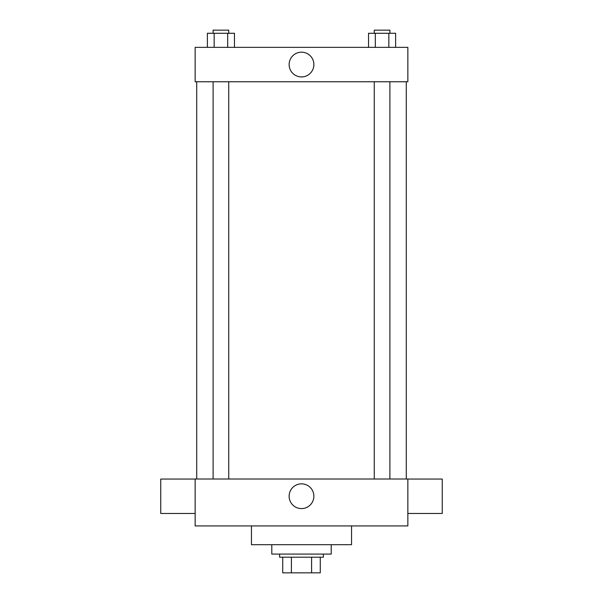 <?xml version="1.0" encoding="UTF-8"?>
<svg xmlns="http://www.w3.org/2000/svg" width="603" height="603" viewBox="0 0 603 603"><rect width="100%" height="100%" fill="white"/><g stroke="black" fill="none" stroke-linecap="round" stroke-linejoin="round"><path stroke-width="0.9" d="M311.593 557.21L311.593 572.85L282.732 572.85L282.732 557.21M311.593 572.85L320.268 572.85L320.268 557.21L320.268 572.85M323.396 554.082L323.396 557.21L279.604 557.21L279.604 554.082M291.407 557.21L291.407 572.85M271.787 544.697L271.787 554.082L331.213 554.082L331.213 544.697M251.451 525.929L251.451 544.697L351.549 544.697L351.549 525.929M407.854 525.929L195.146 525.929L195.146 479.008L407.854 479.008L407.854 525.929M289.123 496.216A12.377 12.377 0 0 1 307.688 485.498A12.377 12.377 0 0 1 307.688 506.927A12.377 12.377 0 0 1 289.123 496.216M407.854 479.061L442.255 479.061L442.255 513.47L407.854 513.47M195.146 513.47L160.745 513.47L160.745 479.061L195.146 479.061M407.854 81.759L195.146 81.759L195.146 47.351L407.854 47.351L407.854 81.759M313.877 64.559A12.377 12.377 0 0 1 295.312 75.269A12.377 12.377 0 0 1 295.312 53.84A12.377 12.377 0 0 1 313.877 64.559M395.621 47.351L395.621 33.278L368.531 33.278L368.531 47.351M388.852 33.278L388.852 47.351M375.307 33.278L375.307 47.351M374.259 33.278L374.259 30.15L389.892 30.15L389.892 33.278M234.469 47.351L234.469 33.278L207.379 33.278L207.379 47.351M227.693 33.278L227.693 47.351M214.148 33.278L214.148 47.351M213.108 33.278L213.108 30.15L228.741 30.15L228.741 33.278M196.714 81.759L196.714 479.008M406.286 81.759L406.286 479.008M389.892 479.008L389.892 81.759M374.259 479.008L374.259 81.759M213.108 81.759L213.108 479.008M228.741 81.759L228.741 479.008"/></g></svg>
